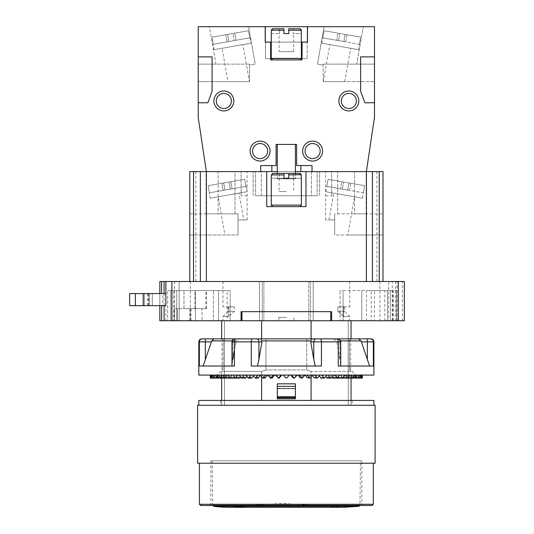 <?xml version="1.0" encoding="UTF-8"?>
<svg xmlns="http://www.w3.org/2000/svg" width="534" height="534" viewBox="0 0 534 534"><rect width="100%" height="100%" fill="white"/><g stroke="black" fill="none" stroke-linecap="round" stroke-linejoin="round"><path stroke-width="0.4" stroke-dasharray="2.67 2" d="M362.426 377.778L355.777 377.732L355.637 375.075L355.777 377.732L362.426 377.778L362.426 375.075L355.731 375.075L362.366 375.075M373.9 375.075L198.802 375.075M297.264 375.075L291.324 375.075L297.264 375.075L296.317 375.075L297.264 375.075L294.301 378.092L291.324 375.075M296.317 375.075L290.89 375.075L296.317 375.075L293.607 378.092L294.988 377.778L294.327 377.732L296.317 375.075M305.074 375.075L299.234 375.075L305.074 375.075L303.439 375.075L305.074 375.075L302.171 378.092L299.234 375.075M303.439 375.075L298.112 375.075L303.439 375.075L300.789 378.092L302.845 377.778L301.496 377.732L303.439 375.075M312.684 375.075L307.003 375.075L312.684 375.075L310.381 375.075L312.684 375.075L309.86 378.092L307.003 375.075M310.381 375.075L305.201 375.075L310.381 375.075L307.804 378.092L310.514 377.778L308.492 377.732L310.381 375.075M319.999 375.075L314.539 375.075L319.999 375.075L317.062 375.075L319.999 375.075L317.296 378.092L314.539 375.075M317.062 375.075L312.083 375.075L317.062 375.075L314.593 378.092L317.924 377.778L315.254 377.732L317.062 375.075M326.948 375.075L321.775 375.075L326.948 375.075L323.404 375.075L326.948 375.075L324.385 378.092L321.775 375.075M323.404 375.075L328.617 375.075L318.678 375.075L323.404 375.075L321.067 378.092L324.986 377.778L321.695 377.732L323.404 375.075M333.45 375.075L328.617 375.075L333.45 375.075L329.338 375.075L333.45 375.075L331.621 377.778L330.506 377.778L328.617 375.075M331.621 377.778L327.743 377.732L329.338 375.075L334.998 375.075L324.926 375.075L329.338 375.075L327.162 378.092L331.621 377.778L326.574 377.732L331.067 378.092M339.437 375.075L334.798 375.075L339.437 375.075L337.768 377.778L336.74 377.778L334.998 375.075M334.798 375.075L340.846 375.075L330.746 375.075L334.798 375.075L333.343 377.732L332.268 377.732L330.746 375.075L332.268 377.732L337.768 377.778L332.268 377.732L333.343 377.732L334.798 375.075M344.837 375.075L339.731 375.075L344.837 375.075L343.342 377.778L342.421 377.778L340.846 375.075M337.622 377.945L338.429 377.732L339.731 375.075L346.092 375.075L336.086 375.075L339.731 375.075L338.429 377.732L337.461 377.732L336.086 375.075L337.788 377.738M349.603 375.075L344.083 375.075L349.603 375.075L348.301 377.778L347.487 377.778L346.092 375.075M348.301 377.778L342.094 377.732L342.948 377.732L342.094 377.732L342.948 377.732L344.083 375.075L350.691 375.075L340.879 375.075L344.083 375.075L342.948 377.732L342.094 377.732L340.879 375.075L342.094 377.732L343.362 377.745M353.675 375.075L347.801 375.075L353.675 375.075L352.574 377.778L351.886 377.778L350.691 375.075M352.574 377.778L346.119 377.732L346.84 377.732L346.119 377.732L346.84 377.732L347.801 375.075L354.583 375.075L345.071 375.075L347.801 375.075L346.84 377.732L346.119 377.732L345.071 375.075L346.119 377.732L348.315 377.752M357.012 375.075L350.838 375.075L357.012 375.075L356.125 377.778L355.564 377.778L354.583 375.075M356.125 377.778L349.483 377.732L350.07 377.732L349.483 377.732L350.07 377.732L350.838 375.075L357.727 375.075L348.622 375.075L350.838 375.075L350.07 377.732L349.483 377.732L348.622 375.075L349.483 377.732L352.587 377.752M359.569 375.075L353.174 375.075L359.569 375.075L358.915 377.778L358.488 377.778L357.727 375.075M362.266 375.075L362.079 377.778L355.324 377.732L355.063 375.075L355.324 377.732L355.637 375.075L355.063 375.075L362.266 375.075L355.063 375.075L362.266 375.075L355.637 375.075L355.324 377.732L360.904 377.772L354.416 377.732L360.904 377.778L354.115 377.732L353.648 375.075L354.115 377.732L354.783 375.075L353.648 375.075L361.324 375.075L354.783 375.075L354.115 377.732L358.915 377.765L352.607 377.732L358.915 377.778L352.16 377.732L352.607 377.732L352.16 377.732L352.607 377.732L353.174 375.075L360.083 375.075L351.492 375.075L353.174 375.075L352.607 377.732L352.16 377.732L351.492 375.075L352.16 377.732L356.131 377.758M361.324 375.075L360.083 375.075L361.324 375.075L360.904 377.778L360.083 375.075M224.901 375.075L213.133 375.075L227.631 375.075L224.901 375.075L225.862 377.732L224.901 375.075M210.436 375.075L217.064 375.075L210.436 375.075L210.623 377.778L217.225 377.732L216.971 375.075L217.638 375.075L217.064 375.075L217.378 377.732L210.623 377.778M210.336 375.075L216.971 375.075L210.276 375.075L210.276 377.778L216.924 377.732L216.917 375.075L216.924 377.732L210.276 377.778M214.054 338.85L211.671 340.912L203.107 366.017L199.349 366.017L234.426 366.017L231.97 366.017L234.426 366.017L234.426 341.867L231.97 341.867C231.703 340.558 232.711 339.551 234.987 338.85L239.746 338.85L236.075 340.912L239.746 338.85L205.35 338.85L205.35 341.867L198.802 341.867M261.607 320.734L311.829 320.734L260.872 320.734L261.607 320.734L261.607 338.85L221.657 338.85L351.045 338.85L332.956 338.85L336.627 340.912L339.924 359.629L336.627 340.912L332.956 338.85L337.715 338.85L260.659 338.85L261.947 340.912L261.934 341.867L257.428 366.017L251.274 366.017L321.428 366.017L315.274 366.017L313.778 359.629L313.778 341.867L310.768 341.867L313.778 359.629M373.9 341.867L373.353 341.867L373.353 366.017L338.276 366.017L369.595 366.017L367.352 359.629L367.352 341.867L361.324 341.867L367.352 359.629M260.659 338.85L234.987 338.85M367.352 338.85L367.352 341.867L373.353 341.867A3.017 2.997 -90 0 0 370.356 338.85L358.648 338.85L361.031 340.912L361.324 341.867L361.031 340.912L340.579 340.912M349.51 338.85L351.045 338.85L349.51 338.85L350.651 338.85L349.51 338.85L349.51 369.942L351.045 371.45L349.51 369.942L350.651 369.942L349.51 369.942L349.51 338.85M351.045 320.734L314.533 320.734L351.045 320.734L351.045 338.85L311.095 338.85L311.095 320.734M306.75 338.85L306.75 369.942L265.952 369.942L306.75 369.942L311.095 371.45L306.75 369.942L306.75 338.85L265.952 338.85L265.952 369.942L261.607 371.45L261.607 377.051M265.952 338.85L265.952 369.942L261.607 371.45L261.607 400.433L221.657 400.433L221.657 371.45L223.192 369.942L222.051 369.942L223.192 369.942L221.657 371.45L261.607 371.45L221.657 371.45L221.657 378.092M221.657 400.433L221.657 405.266L224.467 405.266L224.467 320.734L221.657 320.734L262.294 320.734L224.113 320.734L224.467 320.734L224.467 405.266L221.657 405.266L221.657 400.433L351.045 400.433L351.045 405.266L348.235 405.266L352.16 405.266L351.045 405.266L351.045 400.433L311.095 400.433L311.095 371.45L351.045 371.45L311.095 371.45L311.095 377.051M221.657 320.734L221.657 338.85M276.385 375.075L281.812 375.075L276.385 375.075L278.374 377.732L276.385 375.075M269.263 375.075L274.589 375.075L269.263 375.075L271.205 377.732L269.256 375.075M262.321 375.075L267.501 375.075L262.321 375.075L264.21 377.732L262.321 375.075M255.639 375.075L260.619 375.075L255.639 375.075L257.448 377.732L255.639 375.075M249.298 375.075L254.024 375.075L249.298 375.075L251.007 377.732L249.298 375.075M243.364 375.075L247.776 375.075L243.364 375.075L244.959 377.732L243.364 375.075M237.904 375.075L241.955 375.075L237.904 375.075L239.359 377.732L237.904 375.075M232.964 375.075L236.615 375.075L232.964 375.075L234.272 377.732L232.964 375.075M228.619 375.075L231.823 375.075L228.619 375.075L229.753 377.732L228.619 375.075M221.864 375.075L224.08 375.075L221.864 375.075L222.631 377.732L221.864 375.075M219.527 375.075L221.209 375.075L219.527 375.075L220.095 377.732L219.527 375.075M217.919 375.075L219.053 375.075L217.919 375.075L218.286 377.732L217.919 375.075M211.063 375.075L210.77 377.778L217.378 377.732L217.638 375.075L217.378 377.732L211.798 377.772L211.377 375.075M222.011 375.075L220.816 377.778L226.583 377.732L225.862 377.732L226.583 377.732L227.631 375.075L226.583 377.732L220.128 377.778L219.027 375.075L218.586 377.732L211.798 377.778L218.586 377.732L213.787 377.765L213.133 375.075M214.975 375.075L214.214 377.778L220.542 377.732L221.209 375.075L220.542 377.732L213.787 377.778L220.542 377.732L216.57 377.758L215.689 375.075M218.119 375.075L217.138 377.778L223.219 377.732L224.08 375.075L223.219 377.732L216.577 377.778L220.115 377.752M220.128 377.778L224.387 377.752M226.61 375.075L225.214 377.778L230.608 377.732L229.753 377.732L230.608 377.732L231.823 375.075L230.608 377.732L224.4 377.778L223.099 375.075M224.4 377.778L229.34 377.745M231.856 375.075L230.281 377.778L229.36 377.778L235.24 377.732L234.272 377.732L235.24 377.732L236.615 375.075L235.08 377.945M234.272 377.732L234.913 377.738M237.703 375.075L235.961 377.778L240.433 377.732L239.359 377.732L240.433 377.732L241.955 375.075L240.433 377.732L234.933 377.778L233.265 375.075M244.085 375.075L242.196 377.778L241.081 377.778L245.54 378.092L241.081 377.778L239.252 375.075M241.635 378.092L245.54 378.092L247.776 375.075L246.841 376.577M250.927 375.075L248.317 378.092L247.716 377.778L251.007 377.732L251.634 378.092L247.716 377.778L245.753 375.075M248.317 378.092L251.634 378.092L253.41 375.996M258.162 375.075L255.406 378.092L254.778 377.778L257.448 377.732L258.109 378.092L254.778 377.778L252.702 375.075M255.406 378.092L258.109 378.092L260.338 375.475M265.698 375.075L262.841 378.092L262.187 377.778L264.21 377.732L264.897 378.092L262.187 377.778L260.018 375.075M273.468 375.075L270.531 378.092L269.857 377.778L271.205 377.732L271.913 378.092L269.857 377.778L267.627 375.075M281.378 375.075L278.401 378.092L277.713 377.778L278.374 377.732L279.095 378.092L277.713 377.778L275.437 375.075M289.335 375.075L287.038 377.778L285.663 377.778L283.627 375.075L285.63 377.732L287.072 377.732L286.551 378.072M286.331 378.092L285.797 377.905M289.074 375.075L287.072 377.732L289.074 375.075M312.363 375.475L314.593 378.092L317.296 378.092M319.292 375.996L321.067 378.092L324.385 378.092M325.86 376.577L326.574 377.732M338.429 377.732L343.342 377.778M362.079 377.778L361.638 375.075M333.343 377.732L337.768 377.778M320.44 377.732L323.791 377.778M313.932 377.732L316.662 377.778M305.201 375.075L307.117 377.732L309.86 378.092M307.117 377.732L309.199 377.778M298.112 375.075L300.081 377.732L302.171 378.092M300.081 377.732L301.49 377.778M290.89 375.075L292.886 377.732L294.301 378.092M292.892 377.732L293.62 377.778M285.663 377.778L283.367 375.075M223.192 338.85L223.192 369.942L223.192 338.85M351.045 400.433L352.16 400.433L351.045 400.433L351.045 378.092M348.235 320.734L348.235 405.266L348.235 320.734L348.589 320.734L348.235 320.734M165.867 320.734L165.867 281.491L159.833 281.491L159.833 320.734L241.068 320.734L241.068 311.676L331.634 311.676L331.634 320.734L258.169 320.734L330.726 320.734L311.829 320.734L330.726 320.734L330.726 311.676L241.975 311.676L330.726 311.676L241.975 311.676L330.726 311.676L330.726 320.734L330.726 311.676M373.9 400.433L198.802 400.433M261.607 400.433L311.095 400.433M286.351 405.266L198.802 405.266L286.351 405.266M197.6 405.266L375.102 405.266M197.6 463.225L375.102 463.225M199.409 463.225L373.293 463.225L199.409 463.225M200.617 505.491L372.085 505.491M210.877 460.809L210.877 504.283L361.825 504.283L210.877 504.283L209.675 505.491L363.027 505.491L361.825 504.283L361.825 460.809L210.877 460.809L361.825 460.809M360.483 460.809L212.218 460.809L360.483 460.809L359.969 505.491M343.155 507.3L327.048 506.272L245.653 506.272L327.048 506.272L286.351 503.675A320.413 320.413 0 0 0 245.653 506.272L245.366 506.312M277.293 383.833L295.409 383.833L295.409 388.705L295.409 388.358L277.293 388.358L295.409 388.358L295.409 383.833L277.293 383.833L277.293 388.705L277.293 388.358L295.409 388.358L277.293 388.358L277.293 383.833L295.409 383.833L295.409 398.805L277.293 398.785L277.293 388.705L277.293 398.805L277.293 383.833M165.867 281.491L398.317 281.491L388.659 281.491L388.659 320.734L398.317 320.734L331.634 320.734L331.634 311.676L241.068 311.676L241.068 320.734L258.169 320.734L241.975 320.734L241.975 311.676L241.975 320.734L330.726 320.734M286.351 320.734L278.801 320.734L286.351 320.734M286.351 317.416L278.801 317.416L286.351 317.416M260.872 320.734L311.829 320.734L260.872 320.734M262.294 320.734L308.819 320.734L262.294 320.734L262.294 281.491L259.477 281.491L262.294 281.491L262.294 320.734M308.819 320.734L348.589 320.734L308.819 320.734L308.819 281.491L310.408 281.491L263.883 281.491L308.819 281.491L308.819 320.734M182.474 320.734L190.324 320.734L182.474 320.734M179.15 320.734L171.908 320.734L179.15 320.734L179.15 281.491L171.908 281.491L179.15 281.491L179.15 320.734M173.717 320.734L176.734 320.734L173.717 320.734L173.717 290.549L230.167 290.549L173.717 290.549L173.717 320.734M227.15 320.734L170.7 320.734L230.167 320.734L227.15 320.734L227.15 290.549L230.167 290.549L167.683 290.549L227.15 290.549L227.15 320.734M230.167 320.734L218.58 320.734L230.167 320.734L230.167 290.549L230.167 320.734M167.683 320.734L170.7 320.734L167.683 320.734L167.683 290.549L167.683 320.734M206.571 308.659L183.983 308.659L183.983 290.549L183.983 308.659L174.324 308.659L174.324 320.734L177.341 320.734L174.324 320.734L174.324 308.659L206.571 308.659L206.571 290.549L213.446 290.549L183.983 290.549L206.571 290.549M190.318 320.734L195.451 320.734L195.451 290.549L195.451 320.734L213.446 320.734L177.341 320.734L213.446 320.734L189.81 320.734L190.318 320.734L190.318 308.659L194.897 308.659L194.897 290.549L213.446 290.549L213.446 320.734L213.446 290.549L194.897 290.549M388.659 320.734L404.358 320.734L404.358 281.491L388.659 281.491M348.589 320.734L349.743 320.734L348.589 320.734M387.751 320.734L395.601 320.734L387.751 320.734M374.414 320.734L390.467 320.734L387.45 320.734L390.467 320.734L390.467 290.549L366.451 290.549L390.467 290.549L390.467 320.734L390.467 290.549L390.467 320.734L374.414 320.734L374.414 290.549M371.237 320.734L340.058 320.734L387.45 320.734L361.785 320.734L371.237 320.734L371.237 290.549L396.508 290.549L340.058 290.549L371.237 290.549M340.058 320.734L361.785 320.734L340.058 320.734L340.058 290.549L340.058 320.734M182.474 281.491L174.625 281.491L182.474 281.491M372.425 281.491L189.784 281.491L372.425 281.491L372.425 171.608M313.224 281.491L349.743 281.491L313.224 281.491L313.224 320.734L313.224 281.491M259.477 281.491L222.958 281.491L259.477 281.491L259.477 320.734L259.477 281.491M189.784 235L189.784 213.867L189.784 235L238.017 235L238.017 213.867L238.017 235L189.784 235M387.751 281.491L395.601 281.491L387.751 281.491M148.719 305.642L148.719 293.567L162.676 293.567L162.676 305.642L147.464 305.642L165.867 305.642M135.376 305.642L135.376 293.567L129.642 293.567L129.642 305.642L162.676 305.642M144.434 305.642L152.283 305.642L144.434 305.642L144.434 293.567L152.283 293.567L144.434 293.567L144.434 305.642M152.283 305.642L152.283 293.567L152.283 305.642M148.719 293.567L165.867 293.567M162.676 293.567L159.833 293.567L159.833 305.642M135.376 293.567L159.833 293.567M165.827 293.567L165.827 305.642M331.634 320.734L331.634 311.676L241.068 311.676L241.068 320.734M398.317 320.734L398.317 281.491L398.317 320.734M241.975 320.734L241.975 311.676M171.908 320.734L171.908 281.491L171.908 320.734M382.985 171.608L189.784 171.608M347.788 235L382.985 235L382.985 213.867L382.985 235L334.684 235L334.684 213.867L382.985 213.867L334.684 213.867L334.684 219.908L325.593 219.908L334.684 219.908L334.684 213.867L334.684 235L334.684 219.908L334.684 235L347.788 235L354.523 196.792L333.717 193.121L354.523 196.792M247.142 171.608L241.101 171.608L247.142 171.608M311.409 171.608L261.293 171.608L317.143 171.608L311.409 171.608L311.409 195.758L261.293 195.758L317.143 195.758L255.559 195.758L317.143 195.758L311.409 195.758L311.409 171.608M261.293 171.608L277.34 171.608L255.559 171.608L261.293 171.608L261.293 195.758L255.559 195.758L261.293 195.758L261.293 171.608M277.34 171.608L295.362 171.608L295.362 178.85L277.34 178.85L277.34 171.608L295.362 171.608L295.362 178.85L277.34 178.85L277.34 171.608M354.556 171.608L337.695 171.608L354.556 171.608L354.556 213.867L366.651 213.867L354.556 213.867L354.556 171.608M337.695 171.608L325.593 171.608L337.695 171.608L337.695 213.867L337.695 171.608M235.007 171.608L218.146 171.608L247.108 171.608L235.007 171.608L235.007 213.867L238.017 213.867L218.146 213.867L235.007 213.867L235.007 171.608M218.146 171.608L206.051 171.608L218.146 171.608L218.146 213.867L206.051 213.867L218.146 213.867L218.146 171.608M325.627 171.608L331.667 171.608L325.627 171.608M325.627 195.758L331.667 195.758L325.627 195.758M247.142 195.758L241.101 195.758L247.142 195.758M334.684 219.908L328.991 219.908L334.684 219.908M189.784 213.867L238.017 213.867L238.017 235L238.017 219.908L247.108 219.908L238.017 219.908L238.017 213.867L189.784 213.867M243.711 219.908L238.017 219.908L243.711 219.908L238.985 193.121L218.179 196.792L224.914 235M218.179 196.792L238.985 193.121M210.149 198.207L247.015 191.706L210.149 198.207L209.208 192.861M208.147 185.685L209.401 192.821L223.179 190.391L209.401 192.821L208.147 185.685L244.619 179.257L246.074 186.359L223.179 190.391L245.874 186.393L244.619 179.257L208.147 185.685L223.706 182.942L224.961 190.077L223.706 182.942L230.842 181.687L229.059 182.001L230.314 189.136L229.059 182.001L208.147 185.685M223.706 182.942L224.961 190.077L223.706 182.942M229.059 182.001L230.314 189.136L229.059 182.001M325.687 191.706L362.553 198.207L325.687 191.706L328.083 179.257L343.642 182.001L342.387 189.136L326.628 186.359M363.3 192.821L364.555 185.685L328.083 179.257L326.828 186.393L340.605 188.822L347.741 190.077L342.387 189.136L343.642 182.001L348.996 182.942L347.741 190.077L349.523 190.391L347.741 190.077L348.996 182.942L364.555 185.685L328.083 179.257L341.86 181.687L340.605 188.822L341.86 181.687L343.642 182.001L342.387 189.136L343.642 182.001L348.996 182.942L347.741 190.077L348.996 182.942L350.778 183.255L349.523 190.391L363.3 192.821L364.555 185.685L350.778 183.255L349.523 190.391L363.3 192.821M362.553 198.207L363.494 192.861M366.357 171.601L374.501 117.266L374.501 26.7L198.201 26.7L198.201 117.266L206.351 171.608M295.409 171.608L277.293 171.608M312.01 171.608L312.01 165.567L296.617 165.567L296.617 144.434L276.085 144.434L276.085 165.567L260.692 165.567L260.692 171.608M213.9 100.966A9.959 9.959 0 0 0 223.859 110.925A9.959 9.959 0 0 0 233.825 100.966A9.959 9.959 0 0 0 223.859 91A9.959 9.959 0 0 0 213.9 100.966M231.409 100.966A7.549 7.549 0 0 0 223.859 93.417A7.549 7.549 0 0 0 216.317 100.966A7.549 7.549 0 0 0 223.859 108.509A7.549 7.549 0 0 0 231.409 100.966M270.05 151.075A9.959 9.959 0 0 0 260.085 141.116A9.959 9.959 0 0 0 250.126 151.075A9.959 9.959 0 0 0 260.085 161.041A9.959 9.959 0 0 0 270.05 151.075M267.634 151.075A7.549 7.549 0 0 0 260.085 143.533A7.549 7.549 0 0 0 252.542 151.075A7.549 7.549 0 0 0 260.085 158.625A7.549 7.549 0 0 0 267.634 151.075M322.576 151.075A9.959 9.959 0 0 0 312.617 141.116A9.959 9.959 0 0 0 302.651 151.075A9.959 9.959 0 0 0 312.617 161.041A9.959 9.959 0 0 0 322.576 151.075M320.16 151.075A7.549 7.549 0 0 0 312.617 143.533A7.549 7.549 0 0 0 305.068 151.075A7.549 7.549 0 0 0 312.617 158.625A7.549 7.549 0 0 0 320.16 151.075M338.876 100.966A9.959 9.959 0 0 0 348.842 110.925A9.959 9.959 0 0 0 358.801 100.966A9.959 9.959 0 0 0 348.842 91A9.959 9.959 0 0 0 338.876 100.966M356.385 100.966A7.549 7.549 0 0 0 348.842 93.417A7.549 7.549 0 0 0 341.293 100.966A7.549 7.549 0 0 0 348.842 108.509A7.549 7.549 0 0 0 356.385 100.966M374.501 56.891L360.617 56.891L360.617 91.301L364.842 102.775L374.501 102.775M198.201 102.775L207.859 102.775L212.085 91.301L212.085 56.891L198.201 56.891M374.501 64.133L374.501 81.642L374.501 64.133L356.725 64.133L363.327 26.7L324.091 26.7L317.503 64.067L323.183 65.068L323.183 81.642L374.501 81.642L323.183 81.642L323.183 64.133L374.501 64.133M265.518 26.7L307.183 26.7L265.518 26.7L265.518 58.7L307.183 58.7L265.518 58.7L265.518 26.7M363.327 26.7L324.091 26.7L317.503 64.067L323.183 65.068L323.183 64.133L356.725 64.133L363.327 26.7M248.61 26.7L209.375 26.7L215.976 64.133L198.201 64.133L198.201 81.642L249.518 81.642L249.518 65.068L255.199 64.067L248.61 26.7L209.375 26.7L215.976 64.133L249.518 64.133L198.201 64.133L198.201 81.642L249.518 81.642L249.518 64.133L249.518 65.068L255.199 64.067L248.61 26.7M265.218 26.7L265.218 42.099L307.484 42.099L307.484 26.7M271.259 42.099L301.443 42.099M270.651 42.099L270.651 59.908L302.05 59.908L302.05 42.099M299.934 59.908L272.767 59.908L299.934 59.908M271.259 33.582L279.522 33.582L271.452 33.582L271.452 30.204M272.981 28.756L283.934 28.756L279.522 28.756L283.934 28.756L283.934 33.582L288.767 33.582L283.934 33.582L288.767 33.582L288.767 28.756L288.767 33.582L288.767 28.756L299.721 28.756L293.179 28.756L293.179 33.582L301.443 33.582M288.767 30.264L301.249 30.264L301.249 33.582L293.179 33.582L293.593 33.582L293.179 33.582L293.179 28.756L299.828 28.756M283.934 28.756L283.934 33.582L283.934 28.756M279.522 28.756L279.522 33.582L279.522 28.756M279.108 51.698L293.593 51.698L279.108 51.698L279.108 33.582M300.529 28.983L300.976 29.403M323.29 81.642L344.75 81.642L323.29 81.642L329.825 44.596L350.638 48.267L329.825 44.596M249.411 81.642L227.951 81.642L249.411 81.642L242.877 44.596L222.064 48.267L227.951 81.642M222.064 48.267L242.877 44.596M214.041 49.682L250.907 43.181L214.041 49.682L213.093 44.329M212.031 37.16L213.293 44.295L249.959 37.827L213.293 44.295L212.031 37.16L248.51 30.732L249.765 37.867L248.51 30.732L212.031 37.16M225.809 34.73L232.944 33.475L225.809 34.73L227.07 41.866L225.809 34.73M232.944 33.475L234.733 33.161L232.944 33.475L234.206 40.611L232.944 33.475M227.597 34.416L228.852 41.552L227.597 34.416M344.75 81.642L350.638 48.267M321.795 43.181L358.661 49.682L321.795 43.181L324.191 30.732L339.757 33.475L338.496 40.611L322.743 37.827M359.409 44.295L360.67 37.16L324.191 30.732L322.937 37.867L336.714 40.297L343.849 41.552L338.496 40.611L339.757 33.475L345.104 34.416L343.849 41.552L345.631 41.866L343.849 41.552L345.104 34.416L360.67 37.16L324.191 30.732L337.969 33.161L336.714 40.297L337.969 33.161L339.757 33.475L338.496 40.611L339.757 33.475L345.104 34.416L343.849 41.552L345.104 34.416L346.893 34.73L345.631 41.866L359.409 44.295L360.67 37.16L346.893 34.73L345.631 41.866L359.409 44.295M358.661 49.682L359.609 44.329M307.183 26.7L307.183 58.7L307.183 26.7M300.842 171.608L300.842 165.567M271.859 165.567L271.859 171.608M295.409 144.434L277.293 144.434L295.409 144.434M266.726 171.608L266.726 206.625L266.726 171.608L266.726 206.625L305.975 206.625L266.726 206.625L305.975 206.625L305.975 171.608M299.934 206.625L272.767 206.625L299.934 206.625L272.767 206.625L299.934 206.625L301.443 205.116L301.443 178.249L293.179 178.249L301.249 178.249L301.249 174.925L301.249 178.249L301.249 174.925L299.721 173.417L288.767 173.417L299.828 173.417M272.767 206.625L271.259 205.116L271.259 178.249L293.179 178.249L271.452 178.249L271.452 174.925L271.259 178.249L271.486 174.591M272.981 173.417L283.934 173.417L283.934 178.249L283.934 173.417L272.981 173.417L283.934 173.417L272.981 173.417L271.452 174.925L272.981 173.417L283.934 173.417L272.981 173.417L283.934 173.417L283.934 178.249L288.767 178.249L288.767 173.417L299.721 173.417L293.179 173.417L293.179 178.249L301.249 178.249L293.179 178.249L293.593 178.249L293.179 178.249L293.179 173.417L293.179 178.249L293.179 173.417L288.767 173.417L288.767 178.249L286.351 178.249L288.767 178.249L288.767 173.417L288.767 178.249L288.767 173.417L299.721 173.417L301.249 174.925L288.767 174.925L288.767 173.417L299.721 173.417L288.767 173.417L288.767 174.925L301.249 174.925L288.767 174.925M279.522 173.417L279.522 178.249L271.452 178.249L279.522 178.249L279.108 178.249L279.522 178.249L279.522 173.417M283.934 173.417L283.934 178.249L283.934 173.417L283.934 178.249L286.351 178.249L283.934 178.249L283.934 173.417L288.767 173.417M271.492 174.571L271.753 174.024M286.351 191.526L279.108 191.526L286.351 191.526M228.652 316.508L228.652 306.85L222.958 306.85L234.339 306.85L228.652 306.85L228.652 316.508C221.109 316.508 221.109 316.508 228.652 316.508C221.109 316.508 221.109 316.508 228.652 316.508L234.339 311.375L234.339 306.85L228.085 306.85L234.339 306.85L234.339 311.375L228.652 316.508M343.629 306.85L349.743 306.85L337.888 306.85L343.629 306.85L343.629 316.508L343.629 306.85M337.888 306.85L344.617 306.85L337.888 306.85L337.888 311.375L343.629 316.508C351.726 316.508 351.726 316.508 343.629 316.508C351.726 316.508 351.726 316.508 343.629 316.508L337.888 311.375L337.888 306.85M234.339 311.375C226.069 311.375 226.069 311.375 234.339 311.375C226.069 311.375 226.069 311.375 234.339 311.375M337.888 311.375C346.78 311.375 346.78 311.375 337.888 311.375C346.78 311.375 346.78 311.375 337.888 311.375M218.58 320.734L218.58 290.549L218.58 320.734M361.785 320.734L361.785 290.549L361.785 320.734M396.508 320.734L396.508 290.549L396.508 320.734M366.451 320.734L366.451 290.549M384.82 320.734L384.82 290.549M194.897 308.659L205.937 308.659L202.092 308.659L202.092 320.734L202.092 308.659L190.318 308.659M205.937 308.659L205.937 290.549M221.657 405.266L220.542 405.266L221.657 405.266M277.293 398.805L295.409 398.805M278.401 378.092L279.809 377.732L281.812 375.075M279.809 377.732L279.082 377.778M270.531 378.092L272.62 377.732L274.589 375.075M272.62 377.732L271.212 377.778M262.841 378.092L265.585 377.732L267.501 375.075M265.585 377.732L263.502 377.778M258.77 377.732L256.04 377.778M252.262 377.732L248.911 377.778M246.127 377.732L241.081 377.778M235.961 377.778L234.933 377.778L235.961 377.778M239.359 377.732L234.933 377.778M229.36 377.778L227.864 375.075M212.619 375.075L212.085 377.778L218.586 377.732L219.053 375.075M205.35 359.629L205.35 341.867L211.377 341.867L211.671 340.912L236.075 340.912L234.426 349.917M232.624 360.59L232.03 366.017L203.107 366.017L232.03 366.017L232.063 365.47M261.947 340.912L310.755 340.912L310.768 341.867L310.755 340.912L312.043 338.85M257.428 366.017L315.274 366.017L251.274 366.017L251.274 341.867L234.426 341.867A3.017 1.789 -90 0 1 236.215 338.85M340.478 363.661L340.218 361.525M369.595 366.017L338.276 366.017L338.276 341.867L313.778 341.867A3.017 2.617 -90 0 1 316.395 338.85M232.777 359.629L232.777 341.867L235.794 341.867L232.777 341.867A3.017 2.617 90 0 1 235.394 338.85A3.017 2.617 -90 0 0 232.777 341.867L232.777 359.629L236.075 340.912L232.123 340.912M315.274 366.017L321.428 366.017L321.428 341.867A3.017 1.208 -90 0 0 320.22 338.85M202.346 338.85A3.017 2.997 -90 0 0 199.349 341.867L199.349 366.017L203.107 366.017M277.34 178.85L295.362 178.85L277.34 178.85M252.482 338.85A3.017 1.208 -90 0 0 251.274 341.867L261.934 341.867M199.409 504.283L373.293 504.283M212.732 505.491L212.666 505.124L360.029 505.124L212.666 505.124L212.218 460.809M213.727 506.312L358.975 506.312M147.437 305.642L147.437 293.567M149.286 305.642L149.286 293.567L149.286 305.642M164.098 305.642L164.098 293.567M148.465 305.642L148.465 293.567M392.283 320.734L392.283 281.491M402.396 320.734L402.396 281.491M397.109 320.734L397.109 281.491M376.951 281.491L376.951 171.608M230.842 181.687L232.096 188.822L230.842 181.687M221.924 183.255L223.179 190.391L221.924 183.255M271.259 58.4L301.443 58.4M271.452 30.264L283.934 30.264M234.733 33.161L235.988 40.297L234.733 33.161M195.818 281.491L195.818 171.608M271.259 205.116L301.443 205.116M271.452 174.925L283.934 174.925M263.883 281.491L263.883 320.734L263.883 281.491M310.408 281.491L310.408 320.734L310.408 281.491M176.734 320.734L176.734 290.549L176.734 320.734M170.7 320.734L170.7 290.549L170.7 320.734M387.45 320.734L387.45 290.549L387.45 320.734M343.075 320.734L343.075 290.549L343.075 320.734M393.491 320.734L393.491 290.549M392.63 320.734L392.63 290.549M177.341 320.734L177.341 308.659L177.341 320.734M191.018 320.734L191.018 308.659M277.293 388.705L295.409 388.705L277.293 388.705M277.293 398.457L295.409 398.457L277.293 398.457M277.293 386.349L295.409 386.349M277.293 396.749L295.409 396.749M277.293 397.623L295.409 397.623M339.924 359.629L339.924 341.867L336.907 341.867L339.924 341.867A3.017 2.617 -90 0 0 337.308 338.85A3.017 2.617 90 0 1 339.924 341.867L339.924 359.629M336.487 338.85A3.017 1.789 -90 0 1 338.276 341.867L340.732 341.867C340.552 340.031 339.551 339.03 337.715 338.85M256.307 338.85A3.017 2.617 -90 0 1 258.923 341.867L258.923 359.629M222.051 338.85L222.051 369.942L216.917 375.075L216.917 378.092M350.651 338.85L350.651 369.942L355.784 375.075L355.784 378.092M362.012 378.092L355.404 378.092M360.764 378.092L354.269 378.092M358.701 378.092L352.387 378.092M355.851 378.092L349.783 378.092M352.233 378.092L346.479 378.092M347.894 378.092L342.521 378.092M342.888 378.092L337.949 378.092M337.254 378.092L332.809 378.092M352.16 400.433L352.16 405.266M278.801 317.416L278.801 320.734L278.801 317.416M293.9 317.416L293.9 320.734L293.9 317.416M174.625 281.491L174.625 320.734M190.324 281.491L190.324 320.734M379.908 281.491L379.908 320.734M395.601 281.491L395.601 320.734M331.667 195.758L331.667 171.608L331.667 195.758M319.592 195.758L319.592 171.608L319.592 195.758M253.176 195.758L253.176 171.608L253.176 195.758M241.101 195.758L241.101 171.608L241.101 195.758M317.143 195.758L317.143 171.608L317.143 195.758M255.559 195.758L255.559 171.608L255.559 195.758M366.651 213.867L366.651 171.608M325.593 219.908L325.593 171.608M328.991 219.908L333.717 193.121M206.051 213.867L206.051 171.608M247.108 219.908L247.108 171.608M246.074 186.359L247.015 191.706M293.593 51.698L293.593 33.582M249.959 37.827L250.907 43.181M279.108 178.249L279.108 191.526M293.593 178.249L293.593 191.526M222.958 281.491L222.958 306.85M228.085 306.85L228.085 311.375L222.958 316.508L222.958 320.734M349.743 281.491L349.743 306.85M344.617 306.85L344.617 311.375L349.743 316.508L349.743 320.734M189.81 308.659L189.81 320.734M220.542 400.433L220.542 405.266M235.447 378.092L239.893 378.092M229.814 378.092L234.753 378.092M224.807 378.092L230.181 378.092M220.469 378.092L226.222 378.092M216.851 378.092L222.918 378.092M214.001 378.092L220.315 378.092M211.938 378.092L218.433 378.092M210.69 378.092L217.298 378.092M340.732 366.017L340.732 341.867M231.97 366.017L231.97 341.867"/><path stroke-width="0.8" d="M362.366 375.075L362.426 377.778L362.079 377.772L362.266 375.075M202.346 338.85L201.825 338.85L202.346 338.85A3.017 2.997 90 0 0 199.349 341.867L205.35 341.867L205.35 338.85L202.346 338.85L236.215 338.85A3.017 1.789 90 0 0 234.426 341.867L234.426 366.017L199.349 366.017L199.349 341.867L198.802 341.867L198.802 375.075L373.9 375.075L373.9 341.867C373.72 340.031 372.712 339.03 370.876 338.85L370.356 338.85L370.876 338.85M315.274 366.017L313.778 359.629L313.778 341.867L321.428 341.867L321.428 366.017L251.274 366.017L251.274 341.867L261.934 341.867L258.923 359.629L258.923 341.867A3.017 2.617 90 0 0 256.307 338.85L370.356 338.85A3.017 2.997 90 0 1 373.353 341.867L373.9 341.867M320.22 338.85A3.017 1.208 90 0 1 321.428 341.867L338.276 341.867L338.276 366.017L373.353 366.017L373.353 341.867L361.324 341.867L361.031 340.912L369.595 366.017M236.215 338.85L256.307 338.85M351.045 320.734L351.045 338.85L358.648 338.85L361.031 340.912L340.579 340.912M306.75 338.85L311.095 338.85L311.095 320.734M261.607 320.734L261.607 338.85L265.952 338.85M221.657 378.092L221.657 400.433M261.607 377.051L261.607 400.433M221.657 320.734L221.657 338.85M210.436 375.075L210.623 377.778L211.063 375.075M210.336 375.075L210.276 377.778L212.085 377.778L212.619 375.075M211.377 375.075L211.798 377.778L214.214 377.778L214.975 375.075M213.133 375.075L213.787 377.778L217.138 377.778L218.119 375.075M215.689 375.075L216.577 377.778L220.115 377.752M219.027 375.075L220.128 377.778L220.816 377.778L222.011 375.075M220.128 377.778L224.387 377.752M223.099 375.075L224.4 377.778L225.214 377.778L226.61 375.075M224.4 377.778L229.34 377.745M227.864 375.075L229.36 377.778L234.272 377.732M229.36 377.778L230.281 377.778L231.856 375.075M240.714 377.238L240.433 377.732L239.359 377.732M233.265 375.075L234.933 377.778L235.961 377.778L237.703 375.075M234.933 377.778L240.433 377.732M246.841 376.577L245.54 378.092L241.635 378.092M239.252 375.075L241.081 377.778L242.196 377.778L244.085 375.075M241.081 377.778L246.127 377.732M253.41 375.996L251.634 378.092L248.317 378.092L250.927 375.075M245.753 375.075L248.317 378.092M252.262 377.732L248.911 377.778M260.619 375.075L258.109 378.092L255.406 378.092L258.162 375.075M252.702 375.075L255.406 378.092M258.77 377.732L256.04 377.778M267.501 375.075L264.897 378.092L262.841 378.092L265.698 375.075M260.018 375.075L262.841 378.092M265.585 377.732L263.502 377.778M274.589 375.075L271.913 378.092L270.531 378.092L273.468 375.075M267.627 375.075L270.531 378.092M272.62 377.732L271.212 377.778M281.812 375.075L279.095 378.092L278.401 378.092L281.378 375.075M275.437 375.075L278.401 378.092M279.809 377.732L279.082 377.778M285.797 377.905L287.038 377.778L289.335 375.075M291.324 375.075L294.301 378.092L292.892 377.732L290.89 375.075M292.892 377.732L293.62 377.778M294.301 378.092L297.264 375.075M299.234 375.075L302.171 378.092L300.081 377.732L298.112 375.075M300.081 377.732L301.49 377.778M302.171 378.092L305.074 375.075M307.003 375.075L309.86 378.092L307.117 377.732L305.201 375.075M307.117 377.732L309.199 377.778M309.86 378.092L312.684 375.075M314.539 375.075L317.296 378.092L313.932 377.732L312.083 375.075M313.932 377.732L316.662 377.778M317.296 378.092L319.999 375.075M321.775 375.075L324.385 378.092L321.067 378.092L319.292 375.996M320.44 377.732L323.791 377.778M324.385 378.092L326.948 375.075M331.067 378.092L327.162 378.092L325.86 376.577M328.617 375.075L330.506 377.778L331.621 377.778L333.45 375.075M326.574 377.732L331.621 377.778M333.343 377.732L332.268 377.732L331.988 377.238M334.998 375.075L336.74 377.778L337.768 377.778L339.437 375.075M332.268 377.732L337.768 377.778M338.429 377.732L343.342 377.778L344.837 375.075M340.846 375.075L342.421 377.778L343.342 377.778M346.092 375.075L347.487 377.778L348.301 377.778L349.603 375.075M343.362 377.745L348.301 377.778M350.691 375.075L351.886 377.778L352.574 377.778L353.675 375.075M348.315 377.752L352.574 377.778M354.583 375.075L355.564 377.778L356.125 377.778L357.012 375.075M352.587 377.752L356.125 377.778M357.727 375.075L358.488 377.778L358.915 377.778L359.569 375.075M356.131 377.758L360.904 377.778L361.324 375.075M360.083 375.075L360.617 377.778L362.079 377.778L361.638 375.075M351.045 378.092L351.045 400.433M311.095 377.051L311.095 400.433M198.802 405.266L198.802 400.433L373.9 400.433L373.9 405.266M375.102 405.266L197.6 405.266L197.6 463.225L375.102 463.225L375.102 405.266M373.293 504.283L199.409 504.283L200.617 505.491L372.085 505.491L373.293 504.283L373.293 463.225M209.675 505.491L363.027 505.491M245.653 506.272C235.013 507.627 224.367 507.64 213.727 506.312L358.975 506.312L360.029 505.124M398.317 320.734L398.317 281.491L404.358 281.491L404.358 320.734L241.975 320.734L241.975 311.676M159.833 305.642L159.833 320.734L241.975 320.734M189.784 171.608L189.784 281.491L189.784 171.608L260.692 171.608L260.692 165.567L276.085 165.567L276.085 144.434L296.617 144.434L296.617 165.567L312.01 165.567L312.01 171.608L382.985 171.608L382.985 281.491L382.985 171.608M398.317 281.491L159.833 281.491L159.833 293.567M165.867 305.642L165.867 281.491L165.867 305.642L129.642 305.642L129.642 293.567L165.867 293.567M143.225 305.642L143.225 293.567M135.376 305.642L135.376 293.567M331.634 320.734L331.634 311.676L241.068 311.676L241.068 320.734M330.726 320.734L330.726 311.676M372.425 281.491L372.425 171.608M366.384 281.491L366.364 171.608L374.501 117.266L374.501 102.775L364.842 102.775L360.617 91.301L360.617 56.891L374.501 56.891L374.501 26.7L307.484 26.7L307.484 42.099L302.05 42.099L302.05 59.908L270.651 59.908L270.651 42.099L271.259 42.099M260.692 171.608L271.859 171.608L271.859 165.567M295.409 171.608L312.01 171.608M277.293 171.608L271.859 171.608M307.484 26.7L265.218 26.7L265.218 42.099L270.651 42.099M265.218 26.7L198.201 26.7L198.201 56.891L212.085 56.891L212.085 91.301L207.859 102.775L198.201 102.775L198.201 117.266L206.351 171.608L206.384 281.491M270.05 151.075A9.959 9.959 0 0 0 260.085 141.116A9.959 9.959 0 0 0 250.126 151.075A9.959 9.959 0 0 0 260.085 161.041A9.959 9.959 0 0 0 270.05 151.075M322.576 151.075A9.959 9.959 0 0 0 312.617 141.116A9.959 9.959 0 0 0 302.651 151.075A9.959 9.959 0 0 0 312.617 161.041A9.959 9.959 0 0 0 322.576 151.075M338.876 100.966A9.959 9.959 0 0 0 348.842 110.925A9.959 9.959 0 0 0 358.801 100.966A9.959 9.959 0 0 0 348.842 91A9.959 9.959 0 0 0 338.876 100.966M213.9 100.966A9.959 9.959 0 0 0 223.859 110.925A9.959 9.959 0 0 0 233.825 100.966A9.959 9.959 0 0 0 223.859 91A9.959 9.959 0 0 0 213.9 100.966M374.501 102.775L374.501 56.891M198.201 102.775L198.201 56.891M300.842 171.608L300.842 165.567M301.443 42.099L302.05 42.099M272.787 28.763L271.452 30.264L271.259 33.582L271.259 58.4L272.767 59.908M301.243 30.131L299.721 28.756L288.767 28.756L288.767 33.582L283.934 33.582L283.934 28.756L272.981 28.756M271.259 58.4L301.443 58.4L301.249 30.264L288.767 30.264M299.828 28.756L300.168 28.816M300.976 29.403L301.189 29.844M271.592 29.624L272.04 29.07M231.409 100.966A7.549 7.549 0 0 1 223.859 108.509A7.549 7.549 0 0 1 216.317 100.966A7.549 7.549 0 0 1 223.859 93.417A7.549 7.549 0 0 1 231.409 100.966M305.068 151.075A7.549 7.549 0 0 1 312.617 143.533A7.549 7.549 0 0 1 320.16 151.075A7.549 7.549 0 0 1 312.617 158.625A7.549 7.549 0 0 1 305.068 151.075M341.293 100.966A7.549 7.549 0 0 1 348.842 93.417A7.549 7.549 0 0 1 356.385 100.966A7.549 7.549 0 0 1 348.842 108.509A7.549 7.549 0 0 1 341.293 100.966M252.542 151.075A7.549 7.549 0 0 1 260.085 143.533A7.549 7.549 0 0 1 267.634 151.075A7.549 7.549 0 0 1 260.085 158.625A7.549 7.549 0 0 1 252.542 151.075M305.975 171.608L305.975 206.625L266.726 206.625L266.726 171.608M272.814 173.423L271.452 174.925L271.259 178.249L271.259 205.116L272.767 206.625M288.767 173.417L288.767 178.249L283.934 178.249L283.934 173.417L299.721 173.417L301.249 174.925L301.443 205.116L299.934 206.625M277.293 144.434L277.293 173.417M272.981 173.417L283.934 173.417M300.048 173.45L300.495 173.623M300.996 174.091L301.196 174.518M301.223 174.638L288.767 174.925M272.247 173.603L272.64 173.457M200.35 281.491L200.35 171.608L200.35 281.491M277.293 398.785L295.409 398.805L295.409 383.833L277.293 383.833L277.293 398.785L295.409 398.805M283.367 375.075L285.663 377.778M214.054 338.85L211.671 340.912L211.377 341.867L211.671 340.912L232.123 340.912M211.377 341.867L205.35 359.629L205.35 341.867L211.377 341.867M234.426 349.917L232.777 359.629M261.954 340.946L310.755 340.912L310.768 341.867L310.755 340.912L311.943 338.856M260.659 338.85L261.947 340.912L261.934 341.867M257.428 366.017L258.923 359.629M313.778 359.629L310.768 341.867L313.778 341.867A3.017 2.617 90 0 1 316.395 338.85M203.107 366.017L205.35 359.629M231.97 366.017L231.97 341.867L251.274 341.867A3.017 1.208 90 0 1 252.482 338.85M171.908 320.734L171.908 281.491M161.602 320.734L161.602 305.642M161.602 293.567L161.602 281.491M164.098 320.734L164.098 305.642M164.098 293.567L164.098 281.491M379.24 281.491L379.24 171.608M271.452 30.264L283.934 30.264M271.259 205.116L301.443 205.116M271.452 174.925L283.934 174.925M193.528 281.491L193.528 171.608M277.293 397.623L295.409 397.623M277.293 396.749L295.409 396.749M277.293 386.349L295.409 386.349M336.487 338.85A3.017 1.789 90 0 1 338.276 341.867L340.732 341.867C341.119 340.739 340.111 339.731 337.715 338.85M367.352 338.85L367.352 359.629M362.426 375.075L362.426 378.092L355.784 378.092M210.69 378.092L217.298 378.092M211.938 378.092L218.433 378.092M214.001 378.092L220.315 378.092M216.851 378.092L222.918 378.092M220.469 378.092L226.222 378.092M224.807 378.092L230.181 378.092M229.814 378.092L234.753 378.092M235.447 378.092L239.893 378.092M337.254 378.092L332.809 378.092M342.888 378.092L337.949 378.092M347.894 378.092L342.521 378.092M352.233 378.092L346.479 378.092M355.851 378.092L349.783 378.092M358.701 378.092L352.387 378.092M360.764 378.092L354.269 378.092M362.012 378.092L355.404 378.092M199.409 504.283L199.409 463.225M213.727 506.312L212.666 505.124M358.975 506.312L343.155 507.3L229.547 507.3L343.155 507.3M301.443 58.4L299.934 59.908M295.409 144.434L295.409 173.417M210.276 375.075L210.276 378.092L216.917 378.092M198.802 341.867C198.982 340.031 199.99 339.03 201.825 338.85M340.732 366.017L340.732 341.867M231.97 341.867C232.15 340.031 233.151 339.03 234.987 338.85"/></g></svg>
